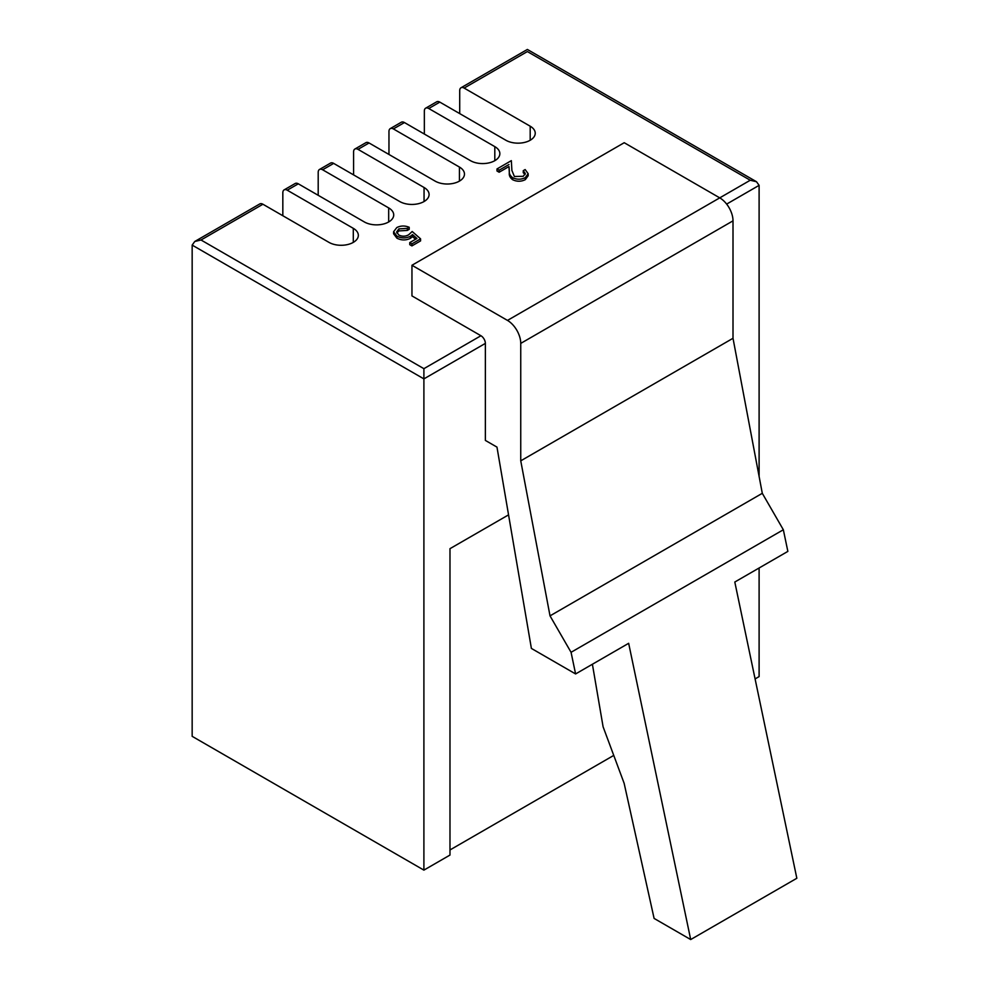 <?xml version="1.0" encoding="UTF-8"?>
<svg xmlns="http://www.w3.org/2000/svg" width="989" height="989" viewBox="0 0 989 989"><rect width="100%" height="100%" fill="white"/><g stroke="black" fill="none" stroke-linecap="round" stroke-linejoin="round"><path stroke-width="1.48" d="M194.759 241.489L259.798 203.932A6.255 3.61 60 0 1 262.926 204.241L201.014 239.993L194.759 241.489L192.163 245.099L192.163 736.335L423.898 870.122L449.983 855.065L449.983 548.672L508.556 514.861M755.089 678.911L759.107 676.587L759.107 567.995M449.983 849.959L613.749 755.411M201.014 239.993L423.898 368.674L423.898 870.122M459.712 113.611L459.712 90.629A6.255 3.61 -120 0 1 461.01 87.761A6.255 3.61 -120 0 1 464.138 88.07L530.191 126.209A17.196 9.927 0 0 1 535.234 133.231A17.196 9.927 0 0 1 524.615 142.404A17.196 9.927 0 0 1 505.874 140.253L439.821 102.114L428.756 108.506A6.255 3.61 -120 0 0 425.629 108.197A6.255 3.61 -120 0 0 424.343 111.052L424.343 134.034M507.481 320.411L411.956 265.262L624.22 142.713L719.745 197.862A18.766 10.83 60 0 1 733.01 220.844L520.746 343.393A18.766 10.83 -120 0 0 507.481 320.411L750.255 180.245L756.511 181.741L759.107 185.351L759.107 476.426M575.598 673.942L628.658 643.307L690.693 939.55L796.837 878.269L734.802 582.027L787.862 551.392L783.337 529.758L571.061 652.307L575.598 673.942L531.39 648.425L496.973 447.115L485.364 440.414L485.364 343.393L423.898 378.886L192.163 245.099M262.926 204.241L328.978 242.379A17.196 9.927 0 0 0 347.72 244.53A17.196 9.927 0 0 0 358.339 235.357A17.196 9.927 0 0 0 353.296 228.335L287.243 190.197A6.255 3.61 -120 0 0 284.115 189.888A6.255 3.61 -120 0 0 282.829 192.756L282.829 215.738M750.255 180.245L527.372 51.564C527.372 48.807 527.372 48.807 527.372 51.564L464.138 88.07M733.01 220.844L733.01 338.287L520.746 460.837L550.02 615.863L571.061 652.307M783.337 529.758L762.296 493.313L733.01 338.287M520.746 343.393L520.746 460.837M411.956 265.262L411.956 295.909L480.938 335.741A6.255 3.61 60 0 1 485.364 343.393M409.211 227.285L407.32 228.372L398.864 228.879L396.614 232.007L398.851 235.061C402.189 236.643 405.441 236.556 408.618 234.813L412.19 231.5L420.585 238.856L420.585 240.896L411.918 245.902L409.755 244.654L409.755 242.602L416.938 238.46L412.524 234.591L412.524 236.631L410.447 238.312C405.873 240.512 401.361 240.463 396.886 238.151L393.597 233.775L393.597 231.735L396.799 227.557C400.78 225.603 404.909 225.517 409.211 227.285L409.211 229.324L407.32 230.412L398.864 230.919L396.812 233.021M415.528 239.264L412.524 236.631M525.072 174.571L523.255 172.704L523.255 170.664L525.159 169.564L528.175 173.718L525.307 177.612L525.307 179.652C521.116 181.741 516.901 181.753 512.636 179.714C510.052 177.723 508.939 175.449 509.335 172.865L508.976 166.56L499.148 172.234L496.985 170.986L496.985 168.946L511.338 160.651L511.894 170.429L514.367 176.475L523.23 176.302L525.32 173.52L523.255 170.664M528.175 173.718L528.175 175.758L525.307 179.652M284.115 189.888L295.179 183.509A6.255 3.61 60 0 1 298.307 183.818L364.36 221.956A17.196 9.927 0 0 0 383.102 224.107A17.196 9.927 0 0 0 393.721 214.934A17.196 9.927 0 0 0 388.677 207.913L322.624 169.774A6.255 3.61 -120 0 0 319.496 169.465L330.549 163.086A6.255 3.61 60 0 1 333.676 163.395L399.729 201.533A17.196 9.927 0 0 0 418.471 203.685A17.196 9.927 0 0 0 429.09 194.512A17.196 9.927 0 0 0 424.058 187.49L358.006 149.351A6.255 3.61 -120 0 0 354.878 149.042L365.93 142.663A6.255 3.61 60 0 1 369.058 142.972L435.111 181.111A17.196 9.927 0 0 0 453.852 183.262A17.196 9.927 0 0 0 464.471 174.089A17.196 9.927 0 0 0 459.44 167.067L393.387 128.929A6.255 3.61 -120 0 0 390.259 128.619L401.311 122.228A6.255 3.61 60 0 1 404.439 122.549L470.492 160.675A17.196 9.927 0 0 0 489.234 162.826A17.196 9.927 0 0 0 499.853 153.654A17.196 9.927 0 0 0 494.809 146.632L428.756 108.506M762.296 493.313L550.02 615.863M690.693 939.55L654.1 918.422L624.133 783.288L603.092 726.779L592.399 664.237M319.496 169.465A6.255 3.61 -120 0 0 318.198 172.333L318.198 195.315M354.878 149.042A6.255 3.61 -120 0 0 353.58 151.91L353.58 174.88M390.259 128.619A6.255 3.61 -120 0 0 388.961 131.475L388.961 154.457M525.307 177.612C521.116 179.701 516.901 179.714 512.636 177.674C510.052 175.683 508.939 173.409 509.335 170.825L508.976 166.56M508.976 164.52L499.148 170.195L499.148 172.234M412.524 234.591L410.447 236.26C405.873 238.473 401.361 238.423 396.886 236.111L396.886 238.151M396.886 236.111L393.597 231.735M410.447 236.26L410.447 238.312M407.32 228.372L407.32 230.412M425.629 108.197L436.693 101.805A6.255 3.61 60 0 1 439.821 102.114M499.148 170.195L496.985 168.946M420.585 238.856L411.918 243.863L411.918 245.902M512.636 177.674L512.636 179.714M398.864 228.879L398.864 230.919M411.918 243.863L409.755 242.602M759.107 185.351L726.655 204.093M530.191 140.253L530.191 126.209M423.898 368.674L480.938 335.741M404.439 122.549L393.387 128.929M369.058 142.972L358.006 149.351M333.676 163.395L322.624 169.774M298.307 183.818L287.243 190.197M353.296 242.379L353.296 228.335M424.058 201.533L424.058 187.49M388.677 221.956L388.677 207.913M459.44 181.111L459.44 167.067M509.335 170.825L509.335 172.865M494.809 160.675L494.809 146.632M756.511 181.741L527.372 49.45L461.01 87.761"/></g></svg>
